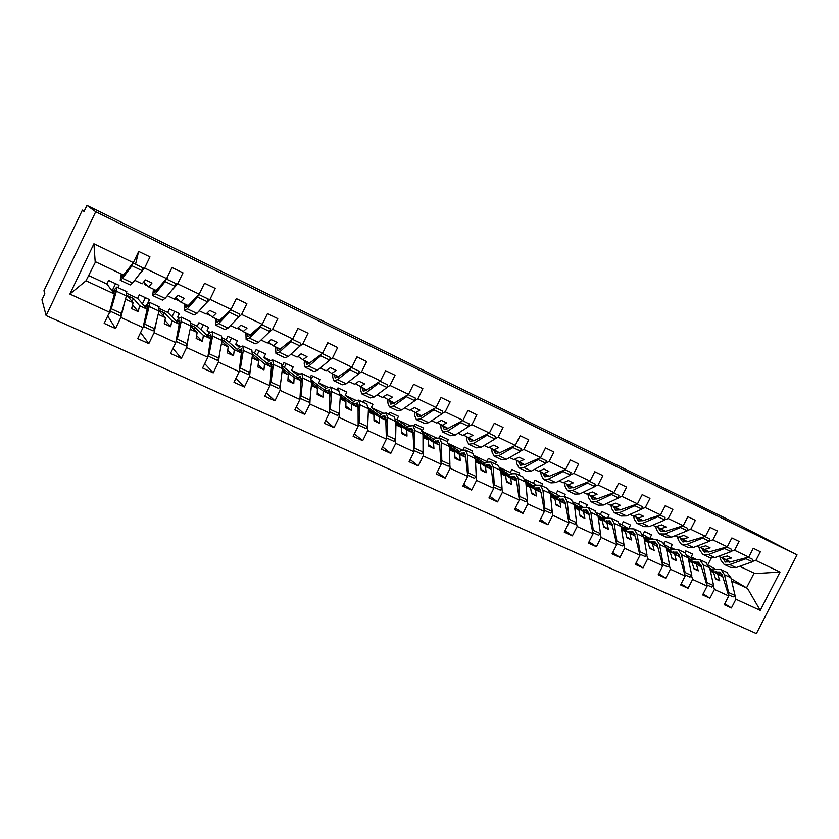 <?xml version="1.0" encoding="UTF-8"?>
<svg xmlns="http://www.w3.org/2000/svg" width="839" height="839" viewBox="0 0 839 839"><rect width="100%" height="100%" fill="white"/><g stroke="black" fill="none" stroke-linecap="round" stroke-linejoin="round"><path stroke-width="1.26" d="M46.124 315.6L41.95 299.754L44.824 293.734L43.943 290.714L82.39 210.107L84.057 211.491L86.962 205.419L95.719 211.764L46.124 315.6L756.39 633.581L797.05 554.894L95.719 211.764M695.091 559.33L691.147 556.97L692.615 554.107L685.809 550.919L684.886 552.723L688.148 557.799L691.818 575.606L685.117 572.523L684.351 573.121M687.466 555.67L694.052 559.623M710.004 569.209L722.767 576.875L710.172 569.975M724.739 603.723L731.409 607.971L724.235 604.72L728.734 595.963L722.599 576.173L719.82 572.051L714.671 572.009M739.694 566.315L755.121 573.603L780.029 572.041L760.228 610.393L735.908 599.245L731.409 607.971M735.908 599.245L734.775 595.69M709.763 568.129L712.951 570.038M721.121 574.935L722.494 575.764M673.769 549.251L670.781 547.458L672.259 544.574L665.348 541.333L664.257 543.452M665.453 545.182L672.7 549.566M688.42 559.078L701.467 566.975L688.578 559.865M703.134 593.865L709.92 598.217L702.61 594.903L707.141 586.073L701.467 566.975M728.734 595.963L714.44 589.418L709.92 598.217M714.44 589.418L713.36 585.832M688.19 557.956L691.923 560.211M700.114 565.161L701.205 565.822M652.071 538.995L650.078 537.778L651.557 534.873L644.53 531.58L643.041 534.495L650.98 539.33M666.439 548.758L679.789 556.897L666.596 549.576M681.142 583.829L688.032 588.296L680.586 584.919L685.159 575.994L679.789 556.897M707.141 586.073L692.595 579.403L688.032 588.296M692.595 579.403L691.556 575.806M666.218 547.594L670.518 550.206M678.741 555.208L679.548 555.701M630.005 528.549L629.019 527.941L630.509 525.004L623.356 521.659L621.867 524.606L628.872 528.906M644.069 538.239L657.713 546.629L644.216 539.099M658.751 573.603L665.746 578.186L658.175 574.746L662.768 565.738L657.713 546.629M685.159 575.994L670.34 569.209L665.746 578.186M670.34 569.209L669.365 565.591M643.859 537.033L648.736 540.033M607.625 517.883L609.104 514.978L601.825 511.559L600.315 514.538L606.366 518.282M621.29 527.532L635.249 536.184L621.426 528.423M635.952 563.179L643.052 567.888L635.333 564.385L639.968 555.292L635.249 536.184M662.768 565.738L647.677 558.816L643.052 567.888M647.677 558.816L646.764 555.198M621.08 526.273L626.576 529.661M586.241 506.913L587.321 504.763L579.917 501.303L578.407 504.302L583.451 507.459M598.092 516.614L612.365 525.539L598.217 517.548M612.722 552.565L619.937 557.4L612.071 553.824L616.738 544.647L612.365 525.539M639.968 555.292L624.594 548.245L619.937 557.4M624.594 548.245L623.734 544.605M597.892 515.293L604.007 519.1M564.207 496.269L565.161 494.381L557.631 490.857L556.1 493.877L560.127 496.426M574.453 505.477L589.051 514.706L574.579 506.452M589.051 541.742L596.393 546.713L588.38 543.074L593.079 533.803L589.051 514.706M616.738 544.647L601.081 537.463L596.393 546.713M601.081 537.463L600.284 533.803M574.264 504.092L581.028 508.35M541.648 485.729L542.613 483.82L534.946 480.223L533.405 483.274L536.373 485.173L540.463 485.173L542.927 490.081L544.71 507.983L543.913 508.728M550.384 494.129L565.308 503.662L559.739 501.072L550.489 495.146M564.941 530.699L572.387 535.827L564.228 532.115L568.957 522.749L565.308 503.662M593.079 533.803L577.117 526.493L572.387 535.827M577.117 526.493L576.383 522.812M550.195 492.671L557.631 497.401M518.691 475L519.666 473.06L511.863 469.41L510.311 472.493L512.178 473.699M525.864 482.54L541.113 492.409L535.439 489.766L525.959 483.621M540.368 519.446L547.93 524.732L539.613 520.956L544.385 511.486L541.113 492.409M568.957 522.749L552.691 515.303L547.93 524.732M552.691 515.303L552.031 511.601M525.675 480.999L533.803 486.232M495.325 464.072L496.3 462.111L488.361 458.388L486.798 461.502L487.543 461.995M500.873 470.731L516.457 480.946L510.678 478.251L500.946 471.854M515.324 507.973L523.001 513.416L514.517 509.567L519.331 500.013L516.572 480.883M544.385 511.486L527.804 503.893L523.001 513.416M527.804 503.893L527.217 500.17M500.684 469.085L509.525 474.864M471.528 452.945L472.514 450.973L464.428 447.177L463.086 449.861M475.398 458.671L491.329 469.263L485.435 466.515L475.461 459.856M489.798 496.258L497.59 501.89L488.938 497.957L493.783 488.308L491.329 469.263M519.331 500.013L502.425 492.262L497.59 501.89M502.425 492.262L501.911 488.518M475.199 456.909L484.795 463.264M447.302 441.608L448.299 439.626L440.066 435.766L439.07 437.759M449.442 446.348L465.718 457.349L459.699 454.549L449.473 447.607M463.768 484.302L471.675 490.123L462.855 486.127L467.732 476.363L465.718 457.349M493.783 488.308L476.542 480.401L471.675 490.123M476.542 480.401L476.112 476.625M449.211 444.46L459.604 451.445M422.332 430.68L423.632 428.068L415.242 424.135L414.246 426.149M422.982 433.753L439.594 445.205L433.469 442.352L422.992 435.105M437.224 472.084L445.247 478.136L436.249 474.056L441.157 464.187L439.594 445.205M467.732 476.363L450.144 468.309L445.247 478.136M450.144 468.309L449.798 464.502M422.709 431.707L433.92 439.384M407.744 427.072L396.92 419.521L398.515 416.291L389.967 412.285L388.96 414.319M395.987 420.884L412.966 432.819L406.705 429.904L395.977 422.321M410.156 459.615L418.283 465.897L409.096 461.733L414.057 451.77L412.966 432.819M441.157 464.187L423.223 455.976L418.283 465.897M423.223 455.976L422.971 452.137M363.434 402.384L364.451 400.329M381.063 414.518L371.31 407.555L372.925 404.304L364.21 400.213L363.203 402.28M368.468 407.712L385.793 420.182L379.406 417.214L368.436 409.264M382.542 446.872L390.775 453.417L381.399 449.169L386.391 439.101L385.793 420.182M414.057 451.77L395.746 443.38L390.775 453.417M395.746 443.38L395.589 439.51M337.823 390.408L338.851 388.331M353.859 401.692L345.228 395.368L346.843 392.075L337.97 387.922L336.953 389.999M340.382 394.215L358.075 407.293L351.562 404.262L340.34 395.903M354.373 433.836L362.7 440.685L353.135 436.343L358.159 426.16L358.075 407.293M386.391 439.101L367.713 430.533L362.7 440.685M367.713 430.533L367.66 426.611L359.05 422.646L358.148 423.695M311.447 378.777L312.758 376.103M326.109 388.593L318.642 382.951L320.267 379.627L311.227 375.39L310.199 377.487M311.741 380.361L329.79 394.141L323.141 391.047L311.689 382.238M325.637 420.496L334.037 427.68L324.274 423.255L329.349 412.956L329.79 394.141M358.159 426.16L339.092 417.423L334.037 427.68M339.092 417.423L339.155 412.903M284.285 367.545L286.183 363.654M297.814 375.201L291.542 370.293L293.178 366.937L283.96 362.616L282.439 365.731M282.491 366.119L300.918 380.717L294.132 377.56L282.46 368.227M296.303 406.842L304.788 414.403L294.814 409.883L299.922 399.479L300.918 380.717M329.349 412.956L309.874 404.041L304.788 414.403M309.874 404.041L310.105 398.735M257.07 355.117L259.104 350.964M268.962 361.504L263.907 357.383L265.564 353.995L256.168 349.59L254.511 352.988L271.448 367.01L264.526 363.79L252.612 354.089M266.382 392.841L274.909 400.853L264.725 396.228L269.875 385.709L271.448 367.01M299.922 399.479L280.037 390.366L274.909 400.853M280.037 390.366L280.499 384.126M229.32 342.511L231.491 338.023M239.535 347.472L235.738 344.221L237.406 340.802L227.82 336.303L226.152 339.743L241.359 353.02L234.291 349.727L224.286 340.875L222.104 339.858M235.853 378.462L244.39 387.01L233.997 382.29L239.178 371.646L241.359 353.02M269.875 385.709L249.571 376.396L244.39 387.01M249.571 376.396L250.347 369.013M200.982 329.737L203.353 324.84M209.509 333.083L207.013 330.807L208.691 327.336L198.916 322.753L197.228 326.235L210.631 338.725L203.405 335.369L194.638 327.042L190.946 325.333M204.716 363.665L213.221 372.862L202.587 368.038L207.82 357.278L210.631 338.725M239.178 371.646L218.434 362.133L213.221 372.862M218.434 362.133L219.661 353.313M172.037 316.827L174.659 311.395M178.906 318.296L177.7 317.111L179.399 313.608L169.415 308.941L167.727 312.454L179.231 324.127L171.859 320.697L164.371 312.926L159.116 310.482M172.96 348.395L181.36 358.41L170.506 353.481L175.77 342.585L179.231 324.127M207.82 357.278L186.625 347.556L181.36 358.41M186.625 347.556L188.492 336.89M142.431 303.844L145.399 297.677M147.947 302.837L149.51 299.607L139.326 294.835L137.617 298.39L147.161 309.213L139.62 305.711L133.485 298.516L127.224 295.601L133.086 302.669L125.514 299.156M140.616 332.548L148.807 343.633L137.701 338.599L143.018 327.577L147.161 309.213M175.77 342.585L154.103 332.653L148.807 343.633M154.103 332.653L156.893 319.512M752.405 561.385L755.866 560.483L760.375 551.726L753.265 548.286L748.745 557.075L734.544 550.29L731.105 551.233M721.823 557.484L730.444 561.941L748.745 557.075M734.544 550.29L739.086 541.438L731.849 537.946L727.298 546.818L712.835 539.896L709.427 540.893M700.429 547.353L709.196 551.894L727.298 546.818M712.835 539.896L717.418 530.972L710.046 527.406L705.452 536.373L690.728 529.325L687.351 530.363M678.646 537.033L687.571 541.669L705.452 536.373M690.728 529.325L695.342 520.306L687.833 516.677L683.208 525.728L668.222 518.554L664.855 519.645M656.476 526.535L665.558 531.265L683.208 525.728M668.222 518.554L672.857 509.451L665.212 505.76L660.555 514.884L645.285 507.585L641.961 508.728M633.896 515.838L643.135 520.673L660.555 514.884M645.285 507.585L649.963 498.387L642.171 494.622L637.483 503.851L621.919 496.405L618.626 497.6M610.907 504.942L620.315 509.881L637.483 503.851M621.919 496.405L626.628 487.113L618.689 483.285L613.97 492.598L598.113 485.015L594.841 486.274M587.489 493.846L597.064 498.89L613.97 492.598M598.113 485.015L602.853 475.629L594.767 471.728L590.006 481.135L573.845 473.406L570.614 474.727M563.63 482.53L573.373 487.69L590.006 481.135M539.519 471.13L540.652 471.822L541.281 475.451L543.588 479.436L548.444 479.121L563.105 471.497L570.572 475.052L570.908 472.472L565.056 469.672M573.845 473.406L578.627 463.925L570.373 459.95L565.58 469.452L549.105 461.565L545.906 462.96M539.32 471.004L549.241 476.279L565.58 469.452M549.105 461.565L553.918 452.001L545.518 447.942L540.683 457.538L523.882 449.505L520.725 450.963M514.538 459.258L524.648 464.649L540.683 457.538M523.882 449.505L528.738 439.835L520.17 435.693L515.303 445.394L498.167 437.203L495.041 438.734M489.294 447.281L499.583 452.798L515.303 445.394M498.167 437.203L503.054 427.429L494.318 423.202L489.41 433.008L471.938 424.649L468.854 426.264M463.548 435.063L474.025 440.727L489.41 433.008M471.938 424.649L476.867 414.781L467.942 410.47L463.002 420.381L445.173 411.844L442.132 413.543M437.297 422.594L447.963 428.404L463.002 420.381M445.173 411.844L450.144 401.871L441.041 397.476L436.06 407.492L417.874 398.787L414.865 400.57M410.523 409.883L421.388 415.84L436.06 407.492M417.874 398.787L422.877 388.698L413.585 384.21L408.572 394.34L390.009 385.458L387.041 387.345M383.224 396.899L394.288 403.024L408.572 394.34M390.009 385.458L395.043 375.264L385.573 370.681L380.518 380.916L361.557 371.845L358.641 373.837M355.369 383.654L366.633 389.957L380.518 380.916M361.557 371.845L366.643 361.536L356.963 356.869L351.866 367.209L332.517 357.949L329.633 360.067L330.314 357.414L322.207 353.534M326.948 370.114L331.783 373.481L338.411 376.617L351.866 367.209M332.517 357.949L337.645 347.535L327.755 342.752L322.627 353.219L302.858 343.759L299.67 346.287M297.939 356.281L302.837 359.795L309.612 363.004L322.627 353.219M302.858 343.759L308.028 333.219L297.929 328.353L292.759 338.925L272.57 329.276L268.847 332.443M268.344 342.144L273.294 345.836L280.205 349.097L292.759 338.925M272.57 329.276L277.772 318.61L267.463 313.629L262.24 324.336L241.622 314.468L237.259 318.495M238.119 327.682L243.121 331.573L250.179 334.908L262.24 324.336M241.622 314.468L246.865 303.687L236.325 298.59L231.071 309.413L209.991 299.334L204.852 304.505M207.275 312.863L212.309 317.006L219.524 320.414L231.071 309.413M209.991 299.334L215.277 288.427L204.506 283.225L199.21 294.174L177.658 283.865L171.534 290.619M175.791 297.667L180.836 302.124L188.198 305.606L199.21 294.174M177.658 283.865L182.986 272.832L171.974 267.515L166.636 278.59L144.602 268.05L149.982 256.881L138.718 251.448L133.328 262.659L93.916 243.803L95.164 261.632L123.48 275.014L133.328 262.659M143.658 282.04L148.671 286.917L156.19 290.472L166.636 278.59M144.906 283.257L144.339 284.411L147.748 286.026M112.08 290.923L115.551 283.697M117.921 287.567L119.002 285.312L108.619 280.446L106.899 284.033L114.377 293.975L85.998 280.782L69.878 294.07L93.916 243.803M107.728 315.957L115.52 328.531L104.162 323.382L109.521 312.234L114.377 293.975M143.018 327.577L120.858 317.425L115.52 328.531M120.858 317.425L125.053 300.792M84.278 211.029L82.39 210.107M297.446 356.669L298.275 356.523M268.123 342.322L270.546 343.791M780.029 572.041L755.866 560.483M109.521 312.234L69.878 294.07M691.881 559.529L692.678 560.001M692.102 559.089L693.318 559.823M670.781 547.458L674.336 549.115M710.318 570.635L713.611 572.618L710.434 571.149M700.89 564.951L698.981 565.465M725.546 559.623L731.482 558.029L727.235 556.016L721.309 557.62L718.52 556.299M713.611 572.618L715.51 578.837L719.778 580.808L717.859 574.6M671.263 549.377L671.945 549.786M650.078 537.778L652.469 538.9M688.725 560.557L692.154 562.644L688.829 561.102M704.215 549.545L710.088 547.867L705.756 545.822L699.904 547.5L696.968 546.116M692.154 562.644L693.958 568.852L698.3 570.866L696.475 564.657M650.005 539.634L645.799 537.495L649.533 539.781M629.019 527.941L630.204 528.497M666.732 550.3L670.298 552.481L666.848 550.877M682.495 539.278L688.295 537.537L683.89 535.439L678.111 537.201L675.017 535.743M670.298 552.481L672.008 558.701L676.423 560.746L674.703 554.527M628.002 529.189L624.164 527.406L627.383 529.388M620.315 523.882L621.867 524.606M644.352 539.855L648.054 542.141L644.457 540.463M660.387 528.822L666.114 527.007L661.625 524.878L655.92 526.714L652.679 525.183M648.054 542.141L649.659 548.36L654.158 550.436L652.543 544.228M605.359 518.628L602.14 517.128L604.846 518.817M597.211 513.08L600.315 514.538M621.552 529.21L625.412 531.611L621.657 529.86M637.881 518.187L643.523 516.289L638.961 514.118L633.33 516.027L629.932 514.422M625.412 531.611L626.901 537.82L631.484 539.949L629.974 533.73M582.308 507.878L579.739 506.683L581.888 508.035M573.666 502.089L578.407 504.302M598.333 518.366L602.339 520.883L598.438 519.068M614.956 507.343L620.514 505.372L615.868 503.159L610.32 505.151L606.754 503.463M602.339 520.883L603.723 527.102L608.39 529.262L606.996 523.043M558.826 496.929L556.928 496.038L558.522 497.055M549.681 490.878L556.1 493.877M574.684 507.312L578.847 509.955L574.778 508.067M591.6 496.31L597.074 494.244L592.334 491.99L586.881 494.077L583.147 492.304M578.847 509.955L580.106 516.163L584.867 518.366L583.587 512.157M534.915 485.771L533.709 485.215L534.716 485.854M525.235 479.457L533.405 483.274M550.594 496.048L554.915 498.827L550.678 496.856M567.814 485.057L573.194 482.907L568.37 480.621L563 482.782L559.089 480.936M554.915 498.827L556.047 505.036L560.892 507.28L559.739 501.072M500.327 467.826L510.311 472.493M526.032 484.564L530.521 487.48L526.116 485.435M543.578 473.605L548.863 471.361L543.945 469.022L538.669 471.287L534.579 469.347M530.521 487.48L531.527 493.689L536.467 495.975L535.439 489.766M474.937 455.965L486.798 461.502M501.009 472.86L505.665 475.923L501.072 473.794M518.869 461.922L524.06 459.594L519.047 457.213L513.877 459.562L509.588 457.538M505.665 475.923L506.536 482.121L511.58 484.449L510.678 478.251M449.054 443.873L462.373 450.092M475.503 460.915L480.328 464.145L475.556 461.922M493.689 450.019L498.775 447.596L493.657 445.163L488.602 447.617L484.124 445.499M480.328 464.145L481.062 470.333L486.201 472.703L485.435 466.515M422.657 431.54L436.532 438.021M449.505 448.729L454.497 452.127L449.536 449.819M468.026 437.885L472.997 435.357L467.774 432.882L462.824 435.431L458.146 433.218M454.497 452.127L455.084 458.314L460.328 460.737L459.699 454.549M396.92 419.521L410.198 425.719M422.992 436.29L428.152 439.877L422.992 437.486M441.849 425.509L446.705 422.877L441.387 420.36L436.553 423.003L431.655 420.696M428.152 439.877L428.593 446.054L433.941 448.519L433.469 442.352M371.31 407.555L383.329 413.176M395.956 423.601L401.294 427.387L395.924 424.891M415.148 412.893L419.888 410.156L414.456 407.576L409.747 410.334L404.639 407.922M401.294 427.387L401.577 433.543L407.02 436.07L406.705 429.904M345.228 395.368L355.935 400.371M368.373 410.628L373.89 414.644L368.311 412.054M387.922 400.014L392.526 397.172L386.989 394.54L382.406 397.413L377.078 394.896M373.89 414.644L374.005 420.79L379.564 423.359L379.406 417.214M318.642 382.951L327.986 387.314M340.235 397.382L345.92 401.64L340.131 398.945M360.13 386.884L364.608 383.926L358.956 381.242L354.509 384.22L348.951 381.598M345.92 401.64L345.878 407.764L351.551 410.397L351.562 404.262M291.542 370.293L299.471 373.995M311.531 383.832L317.394 388.373L311.363 385.573M331.783 373.481L336.114 370.398L330.346 367.66L326.046 370.765L320.236 368.027M317.394 388.373L317.173 394.477L322.963 397.162L323.141 391.047M263.907 357.383L270.357 360.392M282.25 369.978L288.259 374.834L282.009 371.918M302.837 359.795L307.032 356.596L301.138 353.806L296.985 357.026L290.923 354.163M288.259 374.834L287.861 380.916L293.765 383.654L294.132 377.56M235.738 344.221L240.646 346.517M252.686 352.139L254.511 352.988M252.361 355.788L258.527 361.001L252.025 357.98M273.294 345.836L277.331 342.501L271.322 339.648L267.316 343.004L261.002 340.015M258.527 361.001L257.93 367.062L263.97 369.863L264.526 363.79M207.013 330.807L210.316 332.349M222.262 337.928L226.152 339.743M221.863 341.242L228.166 346.885L221.412 343.738M243.121 331.573L247.002 328.112L240.856 325.196L237.018 328.678L230.431 325.574M228.166 346.885L227.369 352.925L233.536 355.778L234.291 349.727M177.7 317.111L179.336 317.876M191.187 323.414L197.228 326.235M190.757 326.298L197.144 332.464L190.128 329.203M212.309 317.006L216.022 313.408L209.74 310.43L206.069 314.048L199.21 310.808M197.144 332.464L196.148 338.474L202.44 341.389L203.405 335.369M159.431 308.574L167.727 312.454M159.022 310.902L165.461 317.729L158.172 314.342M180.836 302.124L184.36 298.38L177.952 295.338L174.46 299.103L167.307 295.727M165.461 317.729L164.245 323.707L170.684 326.686L171.859 320.697M126.993 293.419L137.617 298.39M148.671 286.917L152.006 283.026L145.451 279.922L142.148 283.834L134.701 280.31M137.145 277.101L144.602 268.05M133.086 302.669L131.639 308.616L138.215 311.657L139.62 305.711M88.955 275.653L106.899 284.033M95.573 261.82L85.998 280.782M691.147 556.97L695.825 559.152M760.228 610.393L747.507 588.38L731.65 581.008M747.507 588.38L746.532 587.845L754.114 573.131M708.798 565.329L715.541 569.356M731.094 578.637L746.532 587.845M797.05 554.894L739.411 525.078L86.962 205.419M708.095 564.269L711.262 558.082M587.342 493.898L587.877 494.15M563.451 482.603L564.479 483.086M297.331 356.753L298.013 357.078M267.651 342.721L270.431 344.032M237.343 328.385L241.663 330.44M206.384 313.744L211.029 315.946M174.753 298.789L179.724 301.149M132.069 301.453L133.485 298.516M132.583 304.746L138.215 311.657M163.206 315.338L164.371 312.926M164.905 320.446L170.684 326.686M193.652 329.087L194.638 327.042M196.62 335.652L202.44 341.389M223.426 342.637L224.286 340.875M227.694 350.44L233.536 355.778M252.581 355.977L253.336 354.425M258.15 364.85L263.97 369.863M287.997 378.903L293.765 383.654M317.236 392.642L322.963 397.162M345.888 406.076L351.551 410.397M373.974 419.217L379.564 423.359M401.514 432.085L407.02 436.07M428.498 444.68L433.941 448.519M454.969 457.024L460.328 460.737M480.915 469.127L486.201 472.703M506.378 480.978L511.58 484.449M531.349 492.598L536.467 495.975M555.858 503.998L560.892 507.28M579.906 515.188L584.867 518.366M603.514 526.158L608.39 529.262M626.681 536.929L631.484 539.949M649.438 547.489L654.158 550.436M671.777 557.872L676.423 560.746M693.727 568.066L698.3 570.866M715.279 578.071L719.778 580.808M121.288 273.975L120.229 280.268L122.578 278.338L131.922 265.753L142.095 270.609L143.091 267.882L133.013 263.058M120.407 280.352L130.181 284.945L132.604 283.058L142.095 270.609M131.922 265.753L132.845 263.268M131.545 264.893L123.595 275.632L121.686 277.206L121.97 274.301M135.551 264.275L138.529 251.847M112.52 291.511L116.883 287.074L116.39 291.217L111.262 308.762L109.878 311.038L115.027 293.493L115.425 290.126L113.076 292.245M126.658 291.647L126.427 295.905L121.487 313.461L111.262 308.762M121.487 313.461L120.082 315.726L109.878 311.038M110.853 311.489L108.818 313.692M153.432 289.172L152.719 295.548L155.299 293.765L165.126 281.6L175.078 286.34L176.022 283.624L166.3 278.978M152.939 295.653L162.462 300.131L165.105 298.38L175.078 286.34M165.126 281.6L165.881 279.45M162.745 283.016L156.253 291.07L154.166 292.528L154.25 289.56M167.055 279.335L167.664 276.461M184.905 304.043L184.517 310.514L187.307 308.857L197.605 297.09L207.338 301.736L208.219 299.02L198.853 294.541M184.769 310.629L194.05 314.992L196.903 313.377L207.338 301.736M197.605 297.09L198.245 295.171M193.662 299.922L188.219 306.172L185.954 307.514L185.849 304.494M215.707 318.61L215.644 325.154L218.643 323.623L229.372 312.255L238.905 316.796L239.734 314.09L230.694 309.769M215.927 325.291L224.978 329.538L228.04 328.059L238.905 316.796M229.372 312.255L229.928 310.503M224.16 315.988L219.493 320.949L217.06 322.197L216.787 319.124M245.879 332.873L246.121 339.491L249.309 338.086L260.468 327.095L269.791 331.541L270.578 328.846L261.852 324.672M246.435 339.638L255.255 343.791L258.506 342.427L269.791 331.541M260.468 327.095L260.95 325.469M254.165 331.415L250.116 335.422L247.526 336.565L247.075 333.44M144.717 306.445L149.394 302.281L149.164 306.497L144.633 324.095L143.343 326.109M158.907 306.728L158.98 311.08L154.628 328.699L144.633 324.095M154.628 328.699L153.191 330.912L143.291 326.361M143.941 323.476L147.748 308.721L147.937 305.302L145.42 307.242M176.221 321.075L178.948 318.254L181.203 317.152L181.224 321.442L177.27 339.103L176.096 340.844M190.484 321.494L190.831 325.931L187.055 343.602L177.27 339.103M187.055 343.602L185.576 345.762L176.001 341.368M177.081 335.61L179.777 323.613L179.766 320.141L177.06 321.935M207.065 335.401L209.907 332.705L212.34 331.72L212.603 336.072L209.205 353.785L208.114 355.337M221.391 335.946L222.01 340.456L218.78 358.18L209.205 353.785M218.78 358.18L217.27 360.298L208.009 356.051M209.194 348.185L211.124 338.201L210.914 334.667L208.051 336.324M237.269 349.444L240.227 346.864L242.828 345.983L243.32 350.398L240.457 368.143L239.43 369.548M251.648 350.104L252.529 354.687L249.823 372.453L240.457 368.143M249.823 372.453L248.281 374.519L239.325 370.418M240.436 360.938L241.8 352.474L241.412 348.898L238.381 350.419M275.433 346.843L275.958 353.534L279.345 352.244L290.902 341.609L300.026 345.962L300.761 343.277L292.35 339.26M276.304 353.691L284.914 357.739L288.354 356.491L300.026 345.962M290.902 341.609L291.322 340.089M283.645 346.318L280.1 349.59L277.352 350.629L276.744 347.461M266.844 363.203L269.917 360.728L272.685 359.941L273.388 364.42L271.049 382.206L270.064 383.496M281.285 363.969L282.407 368.625L280.216 386.422L271.049 382.206M280.216 386.422L278.642 388.447L269.98 384.472M270.882 373.712L271.846 366.454L271.28 362.826L268.092 364.231M304.389 360.529L304.221 363.665L305.186 367.283L308.752 366.108L320.697 355.83L329.633 360.088L317.572 370.272L313.954 371.404L305.564 367.461M320.697 355.83L321.075 354.383M312.58 360.77L309.455 363.465L306.571 364.42L305.805 361.2M295.831 376.69L299.009 374.309L301.935 373.617L302.848 378.148L300.991 395.966L300.047 397.162M310.325 377.55L311.689 382.269L309.979 400.098L300.991 395.966M309.979 400.098L308.374 402.08L299.984 398.242M300.614 386.433L301.274 380.151L300.54 376.48L297.195 377.77M332.758 373.942L332.684 377.089L333.828 380.759L337.561 379.7L349.873 369.747L358.62 373.921L359.26 371.258L351.436 367.513M334.226 380.948L342.417 384.797L346.203 383.769L358.62 373.921M349.873 369.747L350.209 368.373M340.98 374.813L338.222 377.057L335.201 377.917L334.289 374.666M324.232 389.894L327.504 387.618L330.587 387.02L331.699 391.603L330.325 409.453L329.402 410.554M338.767 390.848L340.361 395.641L339.113 413.491L330.325 409.453M339.113 413.491L337.488 415.441L329.37 411.718M329.675 399.039L330.105 393.564L329.203 389.841L325.71 391.026M360.56 387.083L360.581 390.24L361.892 393.963L365.794 393.009L378.441 383.381L387.01 387.471L387.608 384.807L380.067 381.2M362.322 394.162L370.314 397.917L374.257 396.994L387.01 387.471M378.441 383.381L378.746 382.07M368.845 388.509L366.412 390.376L363.256 391.152L362.196 387.859M352.065 402.846L355.442 400.664L358.662 400.151L359.973 404.786L359.05 422.646M366.653 403.884L368.457 408.74L367.66 426.611L366.003 428.519L358.159 424.922M358.096 411.509L358.347 406.705L357.288 402.951L353.659 404.031M387.817 399.951L387.922 403.139L389.401 406.894L393.449 406.045L406.433 396.742L414.833 400.748L415.389 398.095L408.111 394.613M389.852 407.114L397.655 410.785L401.755 409.956L414.833 400.748M406.433 396.742L406.705 395.473M396.186 401.871L394.026 403.423L390.743 404.125L389.548 400.79M379.354 415.546L382.825 413.449L386.181 413.019L387.681 417.707L387.188 435.588L386.307 436.563M393.984 416.668L395.998 421.577L395.63 439.468L387.188 435.588M395.63 439.468L393.942 441.335L386.349 437.853M385.909 423.821L386.034 419.584L384.818 415.787L381.053 416.773M414.539 412.494L414.739 415.777L416.364 419.584L420.57 418.829L433.868 409.831L442.09 413.753L442.604 411.11L435.588 407.754M416.836 419.804L424.45 423.391L428.698 422.667L442.09 413.753M433.868 409.831L434.109 408.603M423.013 414.917L421.105 416.217L417.696 416.836L416.364 413.47M406.107 428.005L409.663 425.992L413.155 425.646L414.833 430.365L414.76 448.257L413.9 449.19M420.769 429.201L422.982 434.162L423.034 452.064L414.76 448.257M423.034 452.064L421.325 453.889L413.984 450.522M413.145 435.944L413.166 432.2L411.813 428.372L407.911 429.264M440.737 424.807L441.02 428.173L442.793 432.022L447.145 431.361L460.747 422.657L468.812 426.506L469.284 423.873L462.52 420.633M443.296 432.263L450.732 435.756L455.126 435.126L468.812 426.506M460.747 422.657L460.968 421.472M449.326 427.68L447.638 428.76L444.125 429.306L442.667 425.897M432.358 440.213L435.997 438.283L439.615 438.01L441.461 442.782L441.786 460.684L440.947 461.565M447.04 441.492L449.452 446.505L449.893 464.407L441.786 460.684M449.893 464.407L448.162 466.201L441.052 462.939M439.814 447.89L439.762 444.576L438.273 440.716L434.256 441.524M466.442 436.888L466.809 440.339L468.728 444.219L473.206 443.653L487.092 435.221L495 438.996L495.44 436.374L488.917 433.26M469.253 444.471L476.51 447.879L481.03 447.334L495 438.996M487.092 435.221L487.291 434.078M475.147 440.16L470.039 441.524L468.466 438.094M458.094 452.19L461.817 450.344L465.551 450.144L467.564 454.948L468.277 472.86L467.449 473.699M472.808 453.542L475.398 458.597L476.227 476.51L468.277 472.86M476.227 476.51L474.475 478.272L467.596 475.115M465.96 459.646L465.844 456.72L464.229 452.829L460.087 453.542M491.644 448.75L492.105 452.263L494.161 456.185L498.775 455.703L512.933 447.554L520.683 451.256L521.082 448.645L514.789 445.635M494.706 456.437L501.795 459.772L506.441 459.321L520.683 451.256M512.933 447.554L513.101 446.432M500.484 452.378L495.461 453.521L493.762 450.061M483.348 463.946L487.144 462.163L491.004 462.048L493.164 466.883L494.255 484.795L493.437 485.603M498.093 465.362L500.852 470.469L502.047 488.382L494.255 484.795M502.047 488.382L500.275 490.102L493.626 487.05M491.581 471.214L491.434 468.623L489.682 464.701L485.424 465.33M516.373 460.391L516.918 463.967L519.1 467.921L523.84 467.522L538.26 459.636L545.864 463.264L546.231 460.674L540.169 457.769M519.666 468.193L526.598 471.445L531.37 471.078L545.864 463.264M538.26 459.636L538.418 458.545M525.35 464.345L520.4 465.278L518.586 461.744M508.119 475.482L512 473.773L515.964 473.72L518.282 478.597L519.729 496.499L518.922 497.275M522.886 476.961L525.822 482.11L527.374 500.023L519.729 496.499M527.374 500.023L525.581 501.712L519.142 498.754M516.709 482.593L516.53 480.296L514.653 476.353L510.29 476.909M544.175 479.719L550.94 482.897L555.838 482.603L570.572 475.052M563.105 471.497L563.252 470.427M549.755 476.059L544.868 476.825L542.938 473.217M532.44 486.798L536.394 485.162M547.227 488.34L550.321 493.531L552.209 511.433L544.71 507.983M552.209 511.433L550.405 513.09L544.165 510.238M541.354 493.783L539.162 487.784L534.695 488.256M564.469 483.044L565.182 486.725L567.615 490.742L572.586 490.5L587.489 483.128L594.799 486.62L595.103 484.04L589.471 481.345M568.213 491.025L574.83 494.14L579.833 493.919L594.799 486.62M587.489 483.128L587.615 482.079M573.719 487.553L568.884 488.151L566.839 484.47M556.309 497.915L560.326 496.342L564.5 496.426L567.101 501.355L569.22 519.257L568.433 519.97M571.107 499.509L574.369 504.742L576.582 522.634L569.22 519.257M576.582 522.634L574.757 524.26L568.716 521.491M565.528 504.784L563.21 498.995L558.648 499.404M565.308 502.949L564.616 503.222M587.856 494.066L588.653 497.8L591.191 501.837L596.277 501.68L611.4 494.538L618.584 497.967L618.857 495.398L613.424 492.797M591.82 502.131L598.28 505.172L603.398 505.026L618.584 497.967M611.4 494.538L611.516 493.51M597.232 498.817L592.46 499.268L590.299 495.524M579.749 508.822L583.829 507.312L588.097 507.459L590.834 512.419L593.267 530.311L592.481 530.993M594.557 510.479L597.966 515.744L600.493 533.625L593.267 530.311M600.493 533.625L598.647 535.219L592.816 532.545M589.24 515.597L586.818 510.007L582.161 510.343M588.988 513.72L588.034 514.055M610.834 504.963L611.694 508.665L614.347 512.734L619.539 512.639L634.871 505.739L641.919 509.105L642.16 506.546L636.927 504.04M614.987 513.038L621.3 516.006L626.523 515.933L641.919 509.105M634.871 505.739L634.966 504.732M620.336 509.871L615.595 510.185L613.34 506.389M602.769 519.54L606.912 518.093L611.264 518.292L614.138 523.284L616.875 541.155L616.099 541.816M617.577 521.25L621.133 526.546L623.964 544.417L616.875 541.155M623.964 544.417L622.108 545.979L616.455 543.389M612.522 526.231L609.995 520.82L605.244 521.092M612.208 524.302L611.033 524.711M633.487 515.975L634.315 519.331L637.084 523.431L642.37 523.41L657.912 516.73L664.824 520.033L665.044 517.485L659.999 515.073M637.734 523.735L643.912 526.64L649.229 526.64L664.824 520.033M657.912 516.73L657.996 515.744M643.125 520.662L638.322 520.914L635.962 517.055M625.37 530.059L629.565 528.675L634.022 528.937L637 533.95L640.042 551.8L639.266 552.44M640.188 531.821L643.88 537.149L646.995 554.999L640.042 551.8M646.995 554.999L645.128 556.54L639.654 554.034M635.375 536.687L632.753 531.433L627.918 531.643M635.008 534.716L633.613 535.167M655.689 526.598L656.549 529.818L659.412 533.929L664.792 533.982L680.523 527.521L687.319 530.762L687.498 528.224L682.642 525.906M660.083 534.244L666.114 537.086L671.525 537.159L687.319 530.762M680.523 527.521L680.597 526.546M665.526 531.255L660.639 531.433L658.175 527.532M647.561 540.389L651.83 539.068L656.36 539.383L659.464 544.417L662.779 562.256L662.013 562.875M662.391 542.204L666.218 547.563L669.616 565.392L662.779 562.256M669.616 565.392L667.729 566.902L662.443 564.479M657.807 546.955L655.102 541.858L650.183 542.004M657.377 544.962L655.783 545.444M677.461 536.897L678.373 540.106L681.341 544.249L686.816 544.364L702.725 538.114L709.395 541.302L709.553 538.774L704.875 536.541M682.023 544.574L687.928 547.353L693.434 547.479L709.395 541.302M702.725 538.114L702.788 537.159M687.529 541.648L682.558 541.774L679.999 537.82M686.858 541.921L686.648 541.239M669.375 550.552L673.686 549.272L678.3 549.65L681.52 554.705L685.117 572.523M684.205 552.408L678.3 549.65M691.818 575.606L689.92 577.085L684.802 574.736M679.831 557.065L677.063 552.104L672.06 552.177M679.349 555.04L677.576 555.544M698.866 547.007L699.82 550.227L702.883 554.39L708.441 554.558L724.539 548.517L731.084 551.643L731.22 549.136L726.71 546.976M703.585 554.715L709.354 557.432L714.943 557.62L731.084 551.643M724.539 548.517L724.581 547.573M709.144 551.873L704.099 551.936L701.435 547.94M708.273 552.188L707.99 551.328M690.801 560.525L695.174 559.309L699.862 559.728L703.187 564.804L707.046 582.602L706.281 583.178M705.63 562.424L709.7 567.846L713.632 585.632L707.046 582.602M713.632 585.632L711.724 587.08L706.774 584.814M701.477 566.996L698.625 562.161L693.549 562.182M719.893 556.949L720.9 560.169L724.047 564.343L729.699 564.584L745.955 558.743L752.384 561.805L752.489 559.309L748.157 557.232M724.77 564.678L730.412 567.342L736.086 567.594L752.384 561.805M745.955 558.743L745.997 557.809M730.37 561.91L725.253 561.92L722.505 557.872M729.322 562.266L728.955 561.239M711.86 570.331L716.286 569.167L721.047 569.639L724.476 574.736L728.577 592.502L727.833 593.068M726.689 572.271L730.874 577.714L735.058 595.48L728.577 592.502M735.058 595.48L733.139 596.907L728.346 594.704M722.106 574.684L720.009 575.229M122.578 278.338L132.604 283.058M121.886 274.594L123.721 275.465M137.124 254.762L137.848 255.119M126.427 295.905L116.39 291.217M115.425 291.888L113.926 291.185M110.643 311.741L109.762 311.342M155.299 293.765L165.105 298.38M154.187 289.864L156.39 290.902M187.307 308.857L196.903 313.377M185.797 304.798L188.356 306.015M218.643 323.623L228.04 328.059M216.745 319.428L219.64 320.792M249.309 338.086L258.506 342.427M247.044 333.744L250.263 335.264M158.98 311.08L149.164 306.497M148.094 307.095L146.29 306.256M190.831 325.931L181.224 321.442M180.06 321.987L177.952 321.012M222.01 340.456L212.603 336.072M211.344 336.565L208.963 335.453M252.529 354.687L243.32 350.398M241.968 350.828L239.325 349.601M279.345 352.244L288.354 356.491M276.723 347.776L280.257 349.444M282.407 368.625L273.388 364.42M271.962 364.808L269.057 363.455M308.752 366.108L317.572 370.272M305.795 361.515L309.622 363.318M311.689 382.269L302.848 378.148M301.327 378.483L298.191 377.026M337.561 379.7L346.203 383.769M334.279 374.981L338.39 376.921M340.361 395.641L331.699 391.603M330.105 391.897L326.738 390.324M365.794 393.009L374.257 396.994M362.196 388.174L366.58 390.24M368.457 408.74L359.973 404.786M358.305 405.027L354.708 403.349M393.449 406.045L401.755 409.956M389.558 401.105L394.204 403.297M395.998 421.577L387.681 417.707M385.94 417.906L382.123 416.123M420.57 418.829L428.698 422.667M416.385 413.784L421.283 416.092M422.982 434.162L414.833 430.365M413.019 430.522L409.013 428.656M447.145 431.361L455.126 435.126M442.698 426.212L447.827 428.645M449.452 446.505L441.461 442.782M439.584 442.898L435.368 440.936M473.206 443.653L481.03 447.334M468.498 438.409L473.857 440.947M475.398 458.597L467.564 454.948M465.624 455.032L461.219 452.976M498.775 455.703L506.441 459.321M493.804 450.375L499.383 453.008M500.852 470.469L493.164 466.883M491.172 466.924L486.589 464.796M523.84 467.522L531.37 471.078M518.638 462.111L524.427 464.848M525.822 482.11L518.282 478.597M516.226 478.597L511.475 476.384M548.444 479.121L555.838 482.603M543.011 473.626L549 476.458M550.321 493.531L542.927 490.081M540.809 490.049L535.89 487.763M572.586 490.5L579.833 493.919M566.933 484.932L573.11 487.858M574.369 504.742L567.101 501.355M564.941 501.292L559.865 498.932M596.277 501.68L603.398 505.026M590.415 496.027L596.781 499.037M597.966 515.744L590.834 512.419M588.621 512.325L583.399 509.892M619.539 512.639L626.523 515.933M613.466 506.924L620.011 510.018M621.133 526.546L614.138 523.284M611.872 523.158L606.503 520.652M642.37 523.41L649.229 526.64M636.098 517.621L642.821 520.799M643.88 537.149L637 533.95M634.693 533.793L629.187 531.223M664.792 533.982L671.525 537.159M658.342 528.13L665.023 531.286M666.218 547.563L659.464 544.417M657.115 544.238L651.473 541.606M686.816 544.364L693.434 547.479M680.177 538.449L686.742 541.554M688.148 557.799L681.52 554.705M679.129 554.495L673.36 551.8M708.441 554.558L714.943 557.62M701.635 548.591L708.085 551.643M709.7 567.846L703.187 564.804M700.754 564.563L694.86 561.826M729.699 564.584L736.086 567.594M722.725 558.564L729.06 561.553M730.874 577.714L724.476 574.736M722.001 574.463L715.992 571.663M126.846 291.731L116.883 287.074M159.137 306.833L149.394 302.281M190.736 321.62L181.203 317.152M221.674 336.082L212.34 331.72M251.973 350.251L242.828 345.983M281.642 364.126L272.685 359.941M310.703 377.728L301.935 373.617M339.176 391.037L330.587 387.02M367.083 404.094L358.662 400.151M394.435 416.889L386.181 413.019M421.251 429.432L413.155 425.646M447.554 441.723L439.615 438.01M473.343 453.784L465.551 450.144M498.639 465.614L491.004 462.048M523.463 477.223L515.964 473.72M547.815 488.613L540.463 485.173M571.726 499.803L564.5 496.426M595.187 510.773L588.097 507.459M615.595 510.185L616.12 510.437M618.228 521.543L611.264 518.292M638.322 520.914L638.857 521.155M640.849 532.125L634.022 528.937M660.639 531.433L661.184 531.695M663.072 542.518L656.36 539.383M682.558 541.774L683.114 542.036M704.099 551.936L704.666 552.198M706.344 562.759L699.862 559.728M725.253 561.92L725.829 562.193M727.413 572.607L721.047 569.639"/></g></svg>
